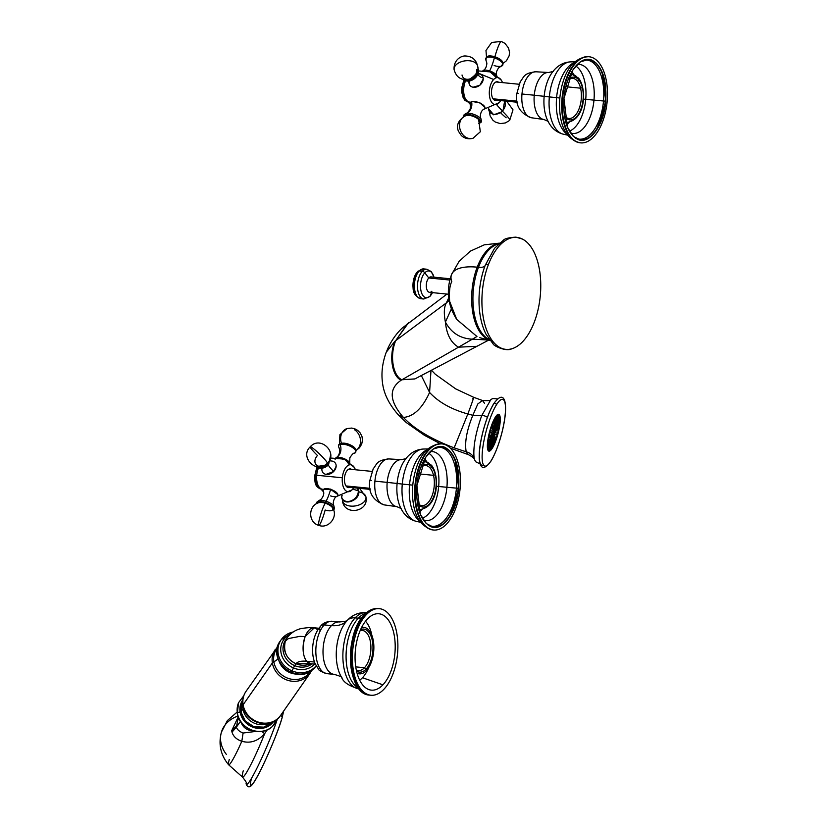 <?xml version="1.0" encoding="UTF-8"?>
<svg xmlns="http://www.w3.org/2000/svg" width="828" height="828" viewBox="0 0 828 828"><rect width="100%" height="100%" fill="white"/><g stroke="black" fill="none" stroke-linecap="round" stroke-linejoin="round"><path stroke-width="1.24" d="M448.372 294.219L429.566 292.336A7.762 4.005 -84.3 0 1 426.306 286.478A7.762 4.005 -84.3 0 1 428.769 277.97L449.811 280.04L428.769 277.97A7.762 4.005 -84.3 0 1 431.098 276.894L450.153 278.757M478.48 267.309A48.904 25.264 -84.4 0 1 498.715 243.794A48.904 25.264 95.6 0 0 478.48 267.309A12.793 5.092 -159.2 0 0 485.156 265.467A12.793 5.092 20.8 0 1 478.48 267.309L477.197 267.175A48.904 25.264 -84.4 0 1 499.212 243.349A48.904 25.264 95.6 0 0 477.197 267.175L478.48 267.309A48.904 25.264 95.6 0 0 489.286 339.563A48.904 25.264 -84.4 0 1 478.48 267.309M522.468 239.085L515.927 237.129C508.744 237.615 504.562 238.661 503.372 240.255L494.533 248.317L485.249 265.229A3.757 1.501 20.8 0 1 488.303 264.846A56.242 29.052 95.6 0 0 484.897 324.69A56.242 29.052 95.6 0 0 511.663 348.816A56.242 29.052 95.6 0 0 534.37 321.926A56.242 29.052 95.6 0 0 522.468 239.085A56.242 29.052 95.6 0 0 488.303 264.846A3.757 1.501 -159.2 0 0 485.249 265.229A54.72 28.266 95.6 0 0 485.239 265.25A54.72 28.266 95.6 0 0 483.593 270.021A54.72 28.266 95.6 0 0 479.557 310.883A54.72 28.266 -84.4 0 1 483.583 270.021A54.72 28.266 -84.4 0 1 485.239 265.25A3.757 1.501 20.8 0 1 485.249 265.229A3.757 1.501 -159.2 0 0 485.239 265.25M489.679 340.091A48.904 25.264 -84.4 0 1 477.197 267.175A48.904 19.468 -159.2 0 0 451.508 274.627A48.904 19.468 -159.2 0 0 451.809 281.644C449.77 285.132 449.045 291.694 449.635 301.33L456.735 319.422L476.949 336.489L456.735 319.411C447.72 305.294 445.971 290.359 451.508 274.627A48.904 19.468 20.8 0 1 477.197 267.175A48.904 25.264 95.6 0 0 489.679 340.091M534.37 321.926A56.242 29.052 -84.4 0 1 493.012 341.622A56.242 29.052 -84.4 0 1 488.303 264.846A56.242 29.052 -84.4 0 1 529.661 245.15A56.242 29.052 -84.4 0 1 534.37 321.926M479.764 337.679L489.876 340.349M449.066 300.481L446.364 302.882L448.683 297.914L446.364 302.882L449.066 300.481M472.374 339.169L476.949 336.489L472.374 339.169C460.285 338.6 451.291 332.887 445.392 322.051L451.363 308.958L445.392 322.051C443.704 313.284 444.036 306.898 446.364 302.882L395.691 340.66L408.452 322.837L395.691 340.66L446.364 302.882C444.036 306.898 443.704 313.284 445.392 322.051C451.291 332.887 460.285 338.6 472.374 339.169L487.827 339.987L472.374 339.169L458.546 347.17L472.374 339.169M414.89 378.934L402.056 379.679L414.931 378.913L476.907 346.311L458.546 347.17C451.001 342.885 446.623 334.512 445.392 322.051C446.623 334.512 451.001 342.885 458.546 347.17L401.911 379.773C392.814 375.881 389.564 355.45 395.691 340.66L407.511 323.541L395.691 340.66C389.564 355.45 392.814 375.881 401.911 379.773L401.187 380.197C392.048 376.367 388.756 356.04 394.884 341.271L386.231 352.262L394.884 341.271C388.756 356.04 392.048 376.367 401.187 380.197C388.539 388.715 389.295 401.135 403.443 417.447L398.206 414.724L403.443 417.447C389.295 401.135 388.539 388.715 401.187 380.197L458.546 347.17L476.907 346.311L488.634 340.142M414.849 378.955L401.911 379.773L414.849 378.955M429.577 392.441L421.338 375.55L429.577 392.441C422.425 408.183 413.71 416.515 403.443 417.447C414.352 429.018 431.264 439.15 454.158 447.855L466.216 451.819L468.389 454.655L466.216 451.819C469.942 452.812 472.581 454.914 474.133 458.101L474.713 460.037L474.133 458.101C472.954 447.544 475.469 433.417 481.668 415.718L472.829 415.304L467.841 413.969C451.281 409.332 438.519 402.149 429.577 392.441L430.984 370.489L429.577 392.441C438.519 402.149 451.281 409.332 467.841 413.969L454.158 447.855C431.264 439.15 414.352 429.018 403.443 417.447C413.71 416.515 422.425 408.183 429.577 392.441M472.747 398.92C474.713 395.018 473.078 400.038 467.841 413.969C473.078 400.038 474.713 395.018 472.747 398.92L473.647 397.295L482.455 400.493L477.808 403.971L472.829 415.304C466.702 430.446 464.498 442.618 466.216 451.819L454.158 447.855L467.841 413.969L472.829 415.304L477.808 403.971L482.455 400.493L484.597 403.412M497.556 398.879L492.743 398.516L490.89 399.551L481.668 415.718L490.89 399.551C491.118 400.566 488.303 400.876 482.455 400.493M487.371 417.374A3.757 1.501 -159.2 0 0 481.668 415.718A3.757 1.501 20.8 0 1 487.371 417.374M481.668 415.718C475.469 433.406 472.954 447.544 474.133 458.101C472.581 454.914 469.942 452.812 466.216 451.819C464.498 442.618 466.702 430.446 472.829 415.304L481.668 415.718M417.291 296.579A13.476 6.955 -84.3 0 1 412.965 285.463A13.476 6.955 -84.3 0 1 417.281 272.05A3.012 2.142 -136.6 0 1 417.612 271.501A3.012 2.142 43.4 0 1 419.185 270.994A14.966 7.721 95.7 0 0 414.435 287.388A14.966 7.721 95.7 0 0 420.738 298.711A14.966 7.721 -84.3 0 1 414.435 287.388A14.966 7.721 -84.3 0 1 419.185 270.994A3.012 2.142 -136.6 0 0 417.612 271.501L413.1 282.855C413.472 288.072 411.112 294.313 420.738 298.711L423.843 299.022A14.966 7.721 -84.3 0 1 417.54 287.699A14.966 7.721 -84.3 0 1 422.29 271.294L419.185 270.994A14.966 7.721 -84.3 0 1 423.688 268.914A14.966 7.721 95.7 0 0 419.185 270.994L422.29 271.294A14.966 7.721 95.7 0 0 417.54 287.699A14.966 7.721 95.7 0 0 423.843 299.022L429.929 296.434A3.012 2.142 -136.6 0 0 430.281 295.865L431.46 292.532L430.281 295.865A13.455 6.945 -84.3 0 1 421.069 291.197A13.455 6.945 -84.3 0 1 424.826 272.816A13.455 6.945 -84.3 0 1 433.955 277.173A13.455 6.945 95.7 0 0 424.826 272.816L428.769 277.97L424.826 272.816A13.455 6.945 95.7 0 0 421.069 291.197A13.455 6.945 95.7 0 0 430.281 295.865A3.012 2.142 43.4 0 1 429.929 296.434L432.444 292.626A13.455 6.945 -84.3 0 1 430.281 295.865A13.455 6.945 95.7 0 0 432.433 292.626M428.769 277.97A7.762 4.005 95.7 0 0 426.596 288.568A7.762 4.005 95.7 0 0 431.905 291.259M433.975 277.173L431.191 271.532L426.793 269.224A14.966 7.721 95.7 0 0 422.29 271.294A3.012 2.142 43.4 0 1 424.826 272.816A3.012 2.142 -136.6 0 0 422.29 271.294A14.966 7.721 -84.3 0 1 426.793 269.224L423.688 268.914L417.612 271.501M491.107 460.906A1.501 1.17 -148.4 0 0 491.242 460.503A34.538 7.804 105 0 0 505.225 414.145A34.538 7.804 105 0 0 496.376 404.933A1.501 1.17 -148.4 0 0 493.54 404.178A1.501 1.17 31.6 0 1 496.376 404.933A34.538 7.804 105 0 0 482.393 451.291A34.538 7.804 105 0 0 491.242 460.503A1.501 1.17 31.6 0 1 491.107 460.906C499.356 447.399 508.206 414.756 504.852 401.363C503.072 395.153 499.346 395.95 493.674 403.764C485.425 417.271 476.576 449.914 479.929 463.307C481.71 469.528 485.446 468.72 491.107 460.906M483.604 465.098A34.538 7.804 -75 0 1 480.447 443.694A34.538 7.804 -75 0 1 493.54 404.178M491.242 460.503A34.538 7.804 -75 0 1 482.393 451.291A34.538 7.804 -75 0 1 496.376 404.933A34.538 7.804 -75 0 1 505.225 414.145A34.538 7.804 -75 0 1 491.242 460.503M492.391 448.062A19.075 4.316 105 0 0 500.112 422.456A19.075 4.316 105 0 0 495.227 417.374A19.075 4.316 105 0 0 487.506 442.98A19.075 4.316 105 0 0 492.391 448.062A19.075 4.316 -75 0 1 488.354 450.825A19.075 4.316 -75 0 1 488.52 436.335A19.075 4.316 -75 0 1 495.227 417.374A19.075 4.316 -75 0 1 498.145 414.31A19.075 4.316 -75 0 1 499.543 426.71A19.075 4.316 -75 0 1 492.391 448.062L491.915 447.679L492.391 448.062M493.892 435.559A4.513 1.025 105 0 0 493.974 435.362L495.113 440.775L493.643 440.382L495.113 440.775A16.55 3.747 -75 0 1 493.426 444.522L493.892 435.559L493.426 444.522A16.55 3.747 105 0 0 495.113 440.775L493.974 435.362A4.513 1.025 -75 0 1 493.892 435.559M494.823 430.85L493.871 430.591L494.823 430.85A3.012 0.683 -75 0 1 494.699 431.843L493.478 431.512L494.699 431.843A3.012 0.683 -75 0 1 494.44 432.972L493.126 432.62L494.44 432.972A3.012 0.683 -75 0 1 494.088 434.069L492.888 433.748L494.088 434.069A3.012 0.683 -75 0 1 493.695 434.948L492.795 434.71L493.695 434.948A3.012 0.683 -75 0 1 493.312 435.497L493.312 435.497A3.012 0.683 -75 0 1 493.033 435.621A3.012 0.683 -75 0 1 492.826 435.3A3.012 0.683 -75 0 1 492.795 434.586A3.012 0.683 -75 0 1 492.919 433.593A3.012 0.683 -75 0 1 493.177 432.454A3.012 0.683 -75 0 1 493.529 431.367A3.012 0.683 -75 0 1 493.923 430.488A3.012 0.683 -75 0 1 494.306 429.939A3.012 0.683 -75 0 1 494.585 429.815A3.012 0.683 -75 0 1 494.606 429.815A3.012 0.683 -75 0 1 494.792 430.136A3.012 0.683 -75 0 1 494.823 430.85A3.012 0.683 105 0 0 494.792 430.136L494.254 429.991L494.792 430.136A3.012 0.683 105 0 0 494.606 429.815L494.606 429.815A3.012 0.683 105 0 0 494.306 429.939A3.012 0.683 105 0 0 493.923 430.488A3.012 0.683 105 0 0 493.529 431.367A3.012 0.683 105 0 0 493.177 432.454A3.012 0.683 105 0 0 492.919 433.593A3.012 0.683 105 0 0 492.795 434.586A3.012 0.683 105 0 0 492.826 435.3A3.012 0.683 105 0 0 493.012 435.621A3.012 0.683 -75 0 1 493.012 435.621A3.012 0.683 105 0 0 493.312 435.497A3.012 0.683 105 0 0 493.695 434.948A3.012 0.683 105 0 0 494.088 434.069A3.012 0.683 105 0 0 494.44 432.972A3.012 0.683 105 0 0 494.699 431.843A3.012 0.683 105 0 0 494.823 430.85M494.471 434.069A4.513 1.025 105 0 0 494.544 433.82L497.1 434.866A16.55 3.747 -75 0 1 495.599 439.482L494.471 434.069L495.599 439.482A16.55 3.747 105 0 0 497.1 434.866L494.544 433.82A4.513 1.025 -75 0 1 494.471 434.069M497.493 433.417L494.947 432.371A4.513 1.025 105 0 0 495.009 432.123L498.591 428.625A16.55 3.747 -75 0 1 497.493 433.417A16.55 3.747 105 0 0 498.591 428.625L495.009 432.123A4.513 1.025 -75 0 1 494.947 432.371L497.493 433.417M492.184 434.876L488.272 442.421A16.55 3.747 -75 0 1 488.779 438.198L492.37 434.7A4.513 1.025 105 0 0 492.339 434.917L492.184 434.876M488.209 443.539L492.277 436.035A4.513 1.025 105 0 0 492.287 436.201L488.354 446.561A16.55 3.747 -75 0 1 488.209 443.539A16.55 3.747 105 0 0 488.354 446.561L492.287 436.201A4.513 1.025 -75 0 1 492.277 436.035L488.209 443.539M492.412 436.925L489.265 448.59A16.55 3.747 -75 0 1 488.489 447.234L492.432 436.873A4.513 1.025 105 0 0 492.474 436.946L492.412 436.925M489.586 448.724L492.784 437.07A4.513 1.025 105 0 0 492.857 437.049L490.869 448.207L489.803 447.917L490.869 448.207A16.55 3.747 -75 0 1 489.586 448.724A16.55 3.747 105 0 0 490.869 448.207L492.857 437.049A4.513 1.025 -75 0 1 492.784 437.07L489.586 448.724M493.384 436.491L492.919 445.454L491.78 445.154L492.919 445.454A16.55 3.747 -75 0 1 492.577 446.033L491.666 445.785L492.577 446.033A16.55 3.747 -75 0 1 491.314 447.762L493.302 436.604A4.513 1.025 105 0 0 493.384 436.491A4.513 1.025 -75 0 1 493.302 436.604L491.314 447.762A16.55 3.747 105 0 0 492.577 446.033A16.55 3.747 105 0 0 492.919 445.454L493.384 436.491M495.279 430.508L499.346 423.015A16.55 3.747 -75 0 1 498.829 427.238L495.247 430.736A4.513 1.025 105 0 0 495.279 430.508A4.513 1.025 -75 0 1 495.247 430.736L498.829 427.238L497.286 426.824L498.829 427.238A16.55 3.747 105 0 0 499.346 423.015L495.279 430.508M499.408 421.897L495.341 429.401A4.513 1.025 105 0 0 495.33 429.235L499.263 418.875A16.55 3.747 -75 0 1 499.408 421.897L498.239 421.576L499.408 421.897A16.55 3.747 105 0 0 499.263 418.875L495.33 429.235A4.513 1.025 -75 0 1 495.341 429.401L499.408 421.897M495.144 428.49L498.352 416.846A16.55 3.747 -75 0 1 499.129 418.202L495.185 428.562A4.513 1.025 105 0 0 495.144 428.49A4.513 1.025 -75 0 1 495.185 428.562L499.129 418.202L498.063 417.912L499.129 418.202A16.55 3.747 105 0 0 498.352 416.846L495.144 428.49M498.032 416.712L494.833 428.366A4.513 1.025 105 0 0 494.761 428.386L496.748 417.229A16.55 3.747 -75 0 1 498.032 416.712A16.55 3.747 105 0 0 496.748 417.229L494.761 428.386A4.513 1.025 -75 0 1 494.833 428.366L498.032 416.712M494.233 428.945L494.699 419.982A16.55 3.747 -75 0 1 495.04 419.403A16.55 3.747 -75 0 1 496.303 417.664L494.316 428.821A4.513 1.025 105 0 0 494.233 428.945A4.513 1.025 -75 0 1 494.316 428.821L496.303 417.664A16.55 3.747 105 0 0 495.04 419.403A16.55 3.747 105 0 0 494.699 419.982L494.233 428.945M494.192 420.914L493.726 429.877A4.513 1.025 105 0 0 493.633 430.074L492.505 424.66A16.55 3.747 -75 0 1 494.192 420.914A16.55 3.747 105 0 0 492.505 424.66L493.633 430.074A4.513 1.025 -75 0 1 493.726 429.877L494.192 420.914M493.074 431.605L490.518 430.57A16.55 3.747 -75 0 1 492.018 425.954L493.146 431.367L491.17 430.839L493.146 431.367A4.513 1.025 105 0 0 493.074 431.605A4.513 1.025 -75 0 1 493.146 431.367L492.018 425.954A16.55 3.747 105 0 0 490.518 430.57L493.074 431.605M490.124 432.019L492.67 433.065A4.513 1.025 105 0 0 492.608 433.313L489.027 436.811A16.55 3.747 -75 0 1 490.124 432.019A16.55 3.747 105 0 0 489.027 436.811L492.608 433.313L489.969 432.599L492.608 433.313A4.513 1.025 -75 0 1 492.67 433.065L490.124 432.019M487.63 449.242A18.061 4.078 105 0 0 488.416 449.966A18.061 4.078 -75 0 1 487.63 449.242M487.785 449.801L488.416 449.966C489.327 450.308 490.673 449.273 492.453 446.841A0.756 0.58 -148.4 0 0 492.525 446.634A17.305 3.912 105 0 0 499.532 423.408A17.305 3.912 105 0 0 495.092 418.792A0.756 0.58 -148.4 0 0 494.761 418.161A0.756 0.58 31.6 0 1 495.092 418.792A17.305 3.912 105 0 0 488.085 442.028A17.305 3.912 105 0 0 492.525 446.634A17.305 3.912 -75 0 1 488.085 442.028A17.305 3.912 -75 0 1 495.092 418.792A17.305 3.912 -75 0 1 499.532 423.408A17.305 3.912 -75 0 1 492.525 446.634A0.756 0.58 31.6 0 1 492.453 446.841C499.512 436.397 501.364 411.123 497.783 415.087A18.061 4.078 105 0 0 496.728 415.325A18.061 4.078 -75 0 1 497.783 415.087L497.142 414.921M492.474 436.946A4.513 1.025 -75 0 1 492.432 436.873L488.489 447.234A16.55 3.747 105 0 0 489.265 448.59L492.474 436.946M488.272 442.421L492.339 434.917A4.513 1.025 -75 0 1 492.37 434.7L488.779 438.198A16.55 3.747 105 0 0 488.272 442.421M430.322 464.756A24.126 12.461 95.6 0 0 424.961 461.455A24.126 12.461 95.6 0 0 423.336 461.465A24.126 12.461 -84.4 0 1 424.961 461.455L431.636 465.439A3.012 2.277 141.1 0 1 431.957 467.282A21.476 11.095 95.6 0 0 420.997 466.899A21.476 11.095 -84.4 0 1 431.957 467.282A3.012 2.277 -38.9 0 0 431.636 465.439A3.012 2.277 -38.9 0 0 430.322 464.756M418.637 509.148A24.126 12.461 95.6 0 0 420.231 509.479A24.126 12.461 -84.4 0 1 418.637 509.148M428.687 453.195A33.72 17.419 -84.4 0 1 438.674 486.491L436.315 486.264L438.674 486.491A33.72 17.419 -84.4 0 1 422.28 518.307A33.72 17.419 95.6 0 0 438.674 486.491A33.72 17.419 95.6 0 0 428.687 453.195M426.782 461.869A29.911 15.453 95.6 0 0 424.733 458.847A29.911 15.453 -84.4 0 1 426.782 461.869M419.496 511.994A29.911 15.453 95.6 0 0 422.094 509.417A29.911 15.453 -84.4 0 1 419.496 511.994M431.295 451.55A34.672 17.905 -84.4 0 1 446.913 487.278L438.674 486.491L446.913 487.278A34.672 17.905 -84.4 0 1 424.516 520.419A34.672 17.905 95.6 0 0 446.913 487.278A34.672 17.905 95.6 0 0 431.295 451.55L429.649 452.129M456.445 488.137L446.913 487.278L456.445 488.137A39.713 20.514 -84.4 0 1 428.221 525.18A39.713 20.514 95.6 0 0 456.445 488.137A39.713 20.514 95.6 0 0 435.87 447.606A39.713 20.514 -84.4 0 1 456.445 488.137L458.174 488.292L456.445 488.137M441.51 446.582A40.551 20.948 -84.4 0 1 458.174 488.292A40.551 20.948 -84.4 0 1 433.561 527.291A40.551 20.948 95.6 0 0 458.174 488.292A40.551 20.948 95.6 0 0 441.51 446.582M416.898 485.581L425.727 457.201L433.417 448.942L441.779 446.602L449.387 450.391L455.255 459.633L458.712 488.344L458.174 488.292L458.712 488.344L449.873 516.724L442.193 524.983L433.831 527.322L426.223 523.534L420.355 514.291L416.898 485.581C415.759 506.612 420.21 520.201 430.239 526.339C442.111 532.642 456.932 512.863 458.712 488.344C459.85 467.313 455.4 453.723 445.361 447.586C433.499 441.283 418.668 461.061 416.898 485.581M433.292 529.982A43.263 22.346 -84.4 0 1 433.023 529.961A43.263 22.346 -84.4 0 1 414.963 485.425L415.501 485.487A43.263 22.346 95.6 0 0 433.561 530.013A43.263 22.346 95.6 0 0 460.109 488.437A43.263 22.346 95.6 0 0 442.048 443.911A43.263 22.346 95.6 0 0 415.501 485.487L414.963 485.425A43.263 22.346 -84.4 0 1 441.51 443.849A43.263 22.346 -84.4 0 1 441.779 443.88M412.789 485.177A41.162 21.259 -84.4 0 1 415.107 472.053A41.162 21.259 95.6 0 0 412.789 485.177L409.529 484.794A37.364 19.303 -84.4 0 1 426.813 449.904A37.364 19.303 95.6 0 0 409.529 484.794L412.789 485.177A41.162 21.259 95.6 0 0 412.634 497.162A41.162 21.259 -84.4 0 1 412.789 485.177M415.107 472.053C419.931 453.982 428.728 444.584 441.51 443.849A43.263 22.346 95.6 0 0 414.963 485.425A43.263 22.346 95.6 0 0 433.023 529.961L433.561 530.013M419.786 521.164A37.364 19.303 -84.4 0 1 409.529 484.794L402.273 484.069A36.411 18.806 -84.4 0 1 423.418 449.035A36.411 18.806 95.6 0 0 402.273 484.069L409.529 484.794A37.364 19.303 95.6 0 0 419.786 521.164M420.003 521.464A36.411 18.806 -84.4 0 1 416.298 521.35A36.411 18.806 -84.4 0 1 402.273 484.069L397.098 483.48A31.65 16.353 -84.4 0 1 403.898 461.475A31.65 16.353 95.6 0 0 397.098 483.48L402.273 484.069A36.411 18.806 95.6 0 0 416.298 521.35A36.411 18.806 95.6 0 0 420.003 521.464M420.624 522.323L416.298 521.35C408.556 519.363 402.977 514.022 399.582 505.339A31.65 16.353 -84.4 0 1 397.098 483.48L387.183 482.372A23.619 12.203 -84.4 0 1 401.425 459.654A23.619 12.203 95.6 0 0 387.183 482.372L397.098 483.48A31.65 16.353 95.6 0 0 399.582 505.339A31.65 16.353 95.6 0 0 399.613 505.432M403.95 461.393A31.65 16.353 95.6 0 0 403.898 461.475C408.928 453.62 415.439 449.48 423.418 449.035L427.848 448.921M371.441 480.623L369.816 480.561C368.077 492.443 372.9 500.557 384.306 504.904A23.101 11.934 -84.4 0 1 374.908 481.151A23.101 11.934 95.6 0 0 384.306 504.904L396.798 506.643A23.619 12.203 -84.4 0 1 387.183 482.372L374.908 481.151A23.101 11.934 -84.4 0 1 388.829 458.929A23.101 11.934 95.6 0 0 374.908 481.151L387.183 482.372A23.619 12.203 95.6 0 0 396.798 506.643L401.249 508.578M415.501 485.487A43.263 22.346 -84.4 0 1 441.676 443.88A43.263 22.346 -84.4 0 1 460.109 488.437A43.263 22.346 -84.4 0 1 433.934 530.044A43.263 22.346 -84.4 0 1 415.501 485.487M430.374 468.327A20.131 10.391 -84.4 0 1 433.52 475.334L418.854 473.885L433.52 475.334A20.131 10.391 -84.4 0 1 432.009 495.941A20.131 10.391 -84.4 0 1 421.845 505.618A20.131 10.391 -84.4 0 1 417.343 502.948A20.131 10.391 95.6 0 0 430.229 499.677A20.131 10.391 95.6 0 0 433.52 475.334A20.131 10.391 95.6 0 0 430.374 468.327A20.131 10.391 95.6 0 0 420.862 467.292A20.131 10.391 -84.4 0 1 425.789 465.553A20.131 10.391 -84.4 0 1 430.374 468.327L431.957 467.282L430.374 468.327M417.405 503.362A21.476 11.095 95.6 0 0 417.964 504.107A3.012 2.277 141.1 0 1 417.633 504.656A3.012 2.277 -38.9 0 0 417.964 504.107A21.476 11.095 95.6 0 0 431.75 500.805A21.476 11.095 95.6 0 0 435.321 474.765A21.476 11.095 95.6 0 0 431.957 467.282A21.476 11.095 -84.4 0 1 435.321 474.765L433.52 475.334L435.321 474.765A21.476 11.095 -84.4 0 1 431.75 500.805A21.476 11.095 -84.4 0 1 417.964 504.107A21.476 11.095 -84.4 0 1 417.405 503.362M417.353 503.01L417.964 504.107L417.353 503.01M577.385 77.604A24.126 12.461 95.6 0 0 572.024 74.303A24.126 12.461 95.6 0 0 570.399 74.313A24.126 12.461 -84.4 0 1 572.024 74.303L578.7 78.287A3.012 2.277 141.1 0 1 579.02 80.13A21.476 11.095 95.6 0 0 568.07 79.747A21.476 11.095 -84.4 0 1 579.02 80.13A3.012 2.277 -38.9 0 0 578.7 78.287A3.012 2.277 -38.9 0 0 577.385 77.604M565.7 121.995A24.126 12.461 95.6 0 0 567.294 122.327A24.126 12.461 -84.4 0 1 565.7 121.995M575.76 66.043A33.72 17.419 -84.4 0 1 585.738 99.339L583.388 99.112L585.738 99.339A33.72 17.419 -84.4 0 1 569.343 131.155A33.72 17.419 95.6 0 0 585.738 99.339A33.72 17.419 95.6 0 0 575.76 66.043M573.845 74.717A29.911 15.453 95.6 0 0 571.796 71.694A29.911 15.453 -84.4 0 1 573.845 74.717M566.559 124.842A29.911 15.453 95.6 0 0 569.157 122.265A29.911 15.453 -84.4 0 1 566.559 124.842M578.368 64.398A34.672 17.905 -84.4 0 1 593.976 100.126L585.738 99.339L593.976 100.126A34.672 17.905 -84.4 0 1 571.579 133.267A34.672 17.905 95.6 0 0 593.976 100.126A34.672 17.905 95.6 0 0 578.368 64.398L576.712 64.977M603.509 100.985L593.976 100.126L603.509 100.985A39.713 20.514 -84.4 0 1 575.284 138.028A39.713 20.514 95.6 0 0 603.509 100.985A39.713 20.514 95.6 0 0 582.933 60.454A39.713 20.514 -84.4 0 1 603.509 100.985L605.237 101.14L603.509 100.985M588.573 59.43A40.551 20.948 -84.4 0 1 605.237 101.14A40.551 20.948 -84.4 0 1 580.625 140.139A40.551 20.948 95.6 0 0 605.237 101.14A40.551 20.948 95.6 0 0 588.573 59.43M563.961 98.428L572.8 70.049L580.48 61.789L588.843 59.45L596.45 63.238L602.318 72.481L605.775 101.192L605.237 101.14L605.775 101.192L596.947 129.572L589.257 137.831L580.894 140.17L573.286 136.382L567.418 127.139L563.961 98.428C562.823 119.46 567.273 133.049 577.313 139.187C589.174 145.49 604.005 125.711 605.775 101.192C606.914 80.161 602.463 66.571 592.434 60.434C580.563 54.13 565.741 73.909 563.961 98.428M580.356 142.83A43.263 22.346 -84.4 0 1 580.086 142.809A43.263 22.346 -84.4 0 1 562.026 98.273L562.564 98.335A43.263 22.346 95.6 0 0 580.625 142.861A43.263 22.346 95.6 0 0 607.172 101.285A43.263 22.346 95.6 0 0 589.112 56.759A43.263 22.346 95.6 0 0 562.564 98.335L562.026 98.273A43.263 22.346 -84.4 0 1 588.573 56.697A43.263 22.346 -84.4 0 1 588.843 56.728M559.852 98.025A41.162 21.259 -84.4 0 1 562.171 84.901A41.162 21.259 95.6 0 0 559.852 98.025L556.592 97.642A37.364 19.303 -84.4 0 1 573.876 62.752A37.364 19.303 95.6 0 0 556.592 97.642L559.852 98.025A41.162 21.259 95.6 0 0 559.697 110.01A41.162 21.259 -84.4 0 1 559.852 98.025M562.171 84.901C566.994 66.83 575.802 57.432 588.573 56.697A43.263 22.346 95.6 0 0 562.026 98.273A43.263 22.346 95.6 0 0 580.086 142.809L580.625 142.861M566.859 134.012A37.364 19.303 -84.4 0 1 556.592 97.642L549.337 96.917A36.411 18.806 -84.4 0 1 570.492 61.883A36.411 18.806 95.6 0 0 549.337 96.917L556.592 97.642A37.364 19.303 95.6 0 0 566.859 134.012M567.066 134.312A36.411 18.806 -84.4 0 1 563.361 134.198A36.411 18.806 -84.4 0 1 549.337 96.917L544.162 96.327A31.65 16.353 -84.4 0 1 550.962 74.323A31.65 16.353 95.6 0 0 544.162 96.327L549.337 96.917A36.411 18.806 95.6 0 0 563.361 134.198A36.411 18.806 95.6 0 0 567.066 134.312M567.687 135.171L563.361 134.198C555.619 132.211 550.051 126.87 546.646 118.187A31.65 16.353 -84.4 0 1 544.162 96.327L534.257 95.22A23.619 12.203 -84.4 0 1 548.488 72.502A23.619 12.203 95.6 0 0 534.257 95.22L544.162 96.327A31.65 16.353 95.6 0 0 546.646 118.187A31.65 16.353 95.6 0 0 546.677 118.28M551.013 74.241A31.65 16.353 95.6 0 0 550.962 74.323C556.002 66.468 562.502 62.328 570.492 61.883L574.922 61.769M518.504 93.471L516.879 93.409C515.14 105.291 519.963 113.405 531.369 117.752A23.101 11.934 -84.4 0 1 521.971 93.999A23.101 11.934 95.6 0 0 531.369 117.752L543.861 119.491A23.619 12.203 -84.4 0 1 534.257 95.22L521.971 93.999A23.101 11.934 -84.4 0 1 535.892 71.777A23.101 11.934 95.6 0 0 521.971 93.999L534.257 95.22A23.619 12.203 95.6 0 0 543.861 119.491L548.322 121.426M562.564 98.335A43.263 22.346 -84.4 0 1 588.739 56.728A43.263 22.346 -84.4 0 1 607.172 101.285A43.263 22.346 -84.4 0 1 580.997 142.892A43.263 22.346 -84.4 0 1 562.564 98.335M577.437 81.175A20.131 10.391 -84.4 0 1 580.583 88.182L565.917 86.733L580.583 88.182A20.131 10.391 -84.4 0 1 579.072 108.789A20.131 10.391 -84.4 0 1 568.908 118.466A20.131 10.391 -84.4 0 1 564.406 115.796A20.131 10.391 95.6 0 0 577.292 112.525A20.131 10.391 95.6 0 0 580.583 88.182A20.131 10.391 95.6 0 0 577.437 81.175A20.131 10.391 95.6 0 0 567.925 80.14A20.131 10.391 -84.4 0 1 572.852 78.401A20.131 10.391 -84.4 0 1 577.437 81.175L579.02 80.13L577.437 81.175M564.479 116.21A21.476 11.095 95.6 0 0 565.038 116.955A3.012 2.277 141.1 0 1 564.696 117.504A3.012 2.277 -38.9 0 0 565.038 116.955A21.476 11.095 95.6 0 0 578.813 113.653A21.476 11.095 95.6 0 0 582.384 87.613A21.476 11.095 95.6 0 0 579.02 80.13A21.476 11.095 -84.4 0 1 582.384 87.613L580.583 88.182L582.384 87.613A21.476 11.095 -84.4 0 1 578.813 113.653A21.476 11.095 -84.4 0 1 565.038 116.955A21.476 11.095 -84.4 0 1 564.479 116.21M564.417 115.858L565.038 116.955L564.417 115.858M517.096 101.161L493.053 98.801L517.096 101.161M493.633 79.488A13.548 6.997 95.6 0 0 489.855 97.994A13.548 6.997 95.6 0 0 499.139 102.693L499.139 102.693A13.548 6.997 -84.4 0 1 489.855 97.994A13.548 6.997 -84.4 0 1 493.633 79.488A13.548 6.997 -84.4 0 1 502.461 82.614A13.548 6.997 95.6 0 0 501.354 80.264A13.548 6.997 95.6 0 0 493.633 79.488L478.274 73.123L493.633 79.488M470.604 104.732L465.771 99.401A13.548 6.997 -84.4 0 1 465.564 80.802A13.548 6.997 95.6 0 0 464.011 94.475A13.548 6.997 95.6 0 0 469.414 102.041M471.836 101.461L470.801 102.072L471.836 101.461L479.743 102.734L484.991 107.485L479.878 102.796L471.836 101.461M473.119 87.219L479.847 85.263L483.221 79.012L479.867 85.253L473.119 87.219M500.692 100.592A13.548 6.997 -84.4 0 1 499.139 102.693A13.548 6.997 95.6 0 0 499.149 102.682A13.548 6.997 95.6 0 0 500.692 100.592M494.482 83.038A9.408 4.854 95.6 0 0 491.615 94.609A9.408 4.854 95.6 0 0 496.862 100.209A9.408 4.854 -84.4 0 1 495.465 100.447A9.408 4.854 -84.4 0 1 491.49 93.347A9.408 4.854 -84.4 0 1 494.482 83.038A9.408 4.854 -84.4 0 1 497.307 81.734A9.408 4.854 -84.4 0 1 498.632 82.241A9.408 4.854 95.6 0 0 494.482 83.038M502.399 110.89A9.16 6.945 141.1 0 1 493.55 114.243A9.16 6.945 141.1 0 1 488.623 108.696A9.16 6.945 -38.9 0 0 493.55 114.243A9.16 6.945 -38.9 0 0 502.399 110.89A10.836 1.097 44.3 0 1 496.8 104.814A10.836 1.097 -135.7 0 0 502.399 110.89L502.865 111.449L502.399 110.89A9.16 6.945 -38.9 0 0 504.293 100.944A9.16 6.945 141.1 0 1 502.399 110.89M506.146 117.804A11.892 1.211 44.3 0 1 500.888 113.084M502.772 111.542A11.892 1.211 44.3 0 1 509.789 120.07A11.892 1.211 -135.7 0 0 502.772 111.542M469.01 83.162A7.825 5.931 -38.9 0 0 472.995 87.199A7.825 5.931 -38.9 0 0 483.231 78.939A7.825 5.931 -38.9 0 0 483.169 77.967A7.825 5.931 -38.9 0 0 478.046 73.827A7.825 5.931 141.1 0 1 483.169 77.967A7.825 5.931 141.1 0 1 477 86.785A7.825 5.931 141.1 0 1 469.01 83.162A10.836 6.448 171.6 0 0 469.228 81.175A10.836 6.448 -8.4 0 1 469.01 83.162A7.825 5.931 141.1 0 1 469.083 81.051A7.825 5.931 -38.9 0 0 469.01 83.162M477.87 74.261A10.836 6.448 171.6 0 0 483.169 77.967A10.836 6.448 -8.4 0 1 477.87 74.261M463.587 79.56A9.16 6.945 -38.9 0 0 473.388 79.426A9.16 6.945 -38.9 0 0 478.439 70.163A9.16 6.945 141.1 0 1 473.388 79.426A9.16 6.945 141.1 0 1 463.587 79.56M465.729 79.778A8.653 6.562 -38.9 0 0 473.74 77.656A8.653 6.562 -38.9 0 0 477.508 70.276A8.653 6.562 141.1 0 1 473.74 77.656A8.653 6.562 141.1 0 1 465.729 79.778M477.621 69.624L478.439 70.163L477.621 69.624M462.034 74.986A8.145 6.179 -38.9 0 0 470.356 78.763A8.145 6.179 -38.9 0 0 476.773 69.573A8.145 6.179 141.1 0 1 470.356 78.763A8.145 6.179 141.1 0 1 462.034 74.986L462.034 74.986M477.176 71.518A8.352 6.334 141.1 0 1 467.023 79.726A8.352 6.334 -38.9 0 0 477.176 71.518M460.989 61.862A11.892 7.079 -8.4 0 1 477.621 66.157A11.892 7.079 171.6 0 0 460.989 61.862A11.892 7.079 171.6 0 0 454.096 69.614A11.892 7.079 -8.4 0 1 460.989 61.862M483.397 70.411A7.825 3.115 20.8 0 1 489.596 70.908L489.596 70.908A7.825 3.115 20.8 0 1 495.734 74.334A7.825 3.115 -159.2 0 0 489.596 70.908A7.825 3.115 -159.2 0 0 483.397 70.411M496.355 77.553L489.472 71.301M494.337 57.919A10.836 1.366 -72.4 0 1 489.596 70.908A10.836 1.366 107.6 0 0 494.337 57.919A9.16 3.643 20.8 0 1 502.006 62.462A9.16 3.643 20.8 0 1 501.168 66.219A9.16 3.643 -159.2 0 0 502.006 62.462A9.16 3.643 -159.2 0 0 494.337 57.919A9.16 3.643 -159.2 0 0 486.077 60.485A9.16 3.643 20.8 0 1 494.337 57.919L494.74 56.935L494.337 57.919M494.13 65.567A9.16 3.643 -159.2 0 0 501.168 66.219L498.777 67.73C496.407 70.846 495.744 73.547 496.79 75.855M489.193 56.076A8.145 3.24 20.8 0 1 494.916 56.78A8.145 3.24 20.8 0 1 501.768 60.858A8.145 3.24 -159.2 0 0 494.916 56.78A8.145 3.24 -159.2 0 0 489.193 56.076M501.25 41.421A11.892 1.501 107.6 0 0 494.916 56.78A11.892 1.501 -72.4 0 1 501.25 41.421L491.666 42.476L485.974 50.498L486.491 56.853M483.645 109.275A7.825 3.115 -159.2 0 0 485.011 107.619A7.825 3.115 -159.2 0 0 479.681 102.962A7.825 3.115 -159.2 0 0 471.587 101.689A7.825 3.115 -159.2 0 0 470.677 102.175A7.825 3.115 -159.2 0 0 471.784 105.684M465.988 113.426A10.836 8.87 72.6 0 0 466.04 113.415A10.836 8.87 72.6 0 0 471.587 101.689A7.825 3.115 20.8 0 1 481.482 103.883A7.825 3.115 20.8 0 1 484.173 109.058C481.865 110.093 480.561 112.556 480.271 116.448L481.058 119.17A9.16 3.643 -159.2 0 0 474.196 114.502A9.16 3.643 -159.2 0 0 465.967 113.436A9.16 3.643 20.8 0 1 474.196 114.502A9.16 3.643 20.8 0 1 481.058 119.17L481.554 121.602L480.644 122.803M466.04 113.415C466.402 114.098 467.799 112.649 470.211 109.068L470.345 103.81A7.825 3.115 20.8 0 1 471.587 101.689A10.836 8.87 -107.4 0 1 466.04 113.415L465.822 113.477A0.756 0.621 -107.4 0 1 465.843 113.467A9.16 3.643 20.8 0 1 465.967 113.436M480.457 122.327A8.653 3.447 -159.2 0 0 475.81 116.748A8.653 3.447 -159.2 0 0 465.802 114.833A0.756 0.621 -107.4 0 1 465.822 113.477A0.756 0.621 72.6 0 0 465.802 114.833A8.653 3.447 -159.2 0 0 464.322 116.199A8.653 3.447 20.8 0 1 465.802 114.833A8.653 3.447 20.8 0 1 475.81 116.748A8.653 3.447 20.8 0 1 480.457 122.327M465.833 113.477A0.756 0.621 72.6 0 0 465.822 113.477L463.98 114.916L463.856 116.427M466.04 115.527L466.04 114.988A8.352 3.322 20.8 0 1 475.386 116.676A8.352 3.322 20.8 0 1 480.292 121.964A8.352 3.322 -159.2 0 0 475.386 116.676A8.352 3.322 -159.2 0 0 466.04 114.988L466.081 115.516A8.145 3.24 20.8 0 1 473.45 116.448A8.145 3.24 20.8 0 1 479.588 120.65A8.145 3.24 -159.2 0 0 473.45 116.448A8.145 3.24 -159.2 0 0 466.081 115.516L466.029 115.527A11.892 9.729 72.6 0 0 465.926 115.558A11.892 9.729 72.6 0 0 459.54 125.37A11.892 9.729 72.6 0 0 465.605 137.096A11.892 9.729 -107.4 0 1 459.54 125.37A11.892 9.729 -107.4 0 1 465.926 115.558C458.536 119.739 456.031 124.956 458.401 131.197L461.351 135.575C464.756 138.566 468.648 139.456 473.047 138.245A11.892 9.729 -107.4 0 1 465.605 137.096A11.892 9.729 72.6 0 0 473.119 138.224M478.584 123.424A8.145 3.24 -159.2 0 0 479.588 120.65A8.145 3.24 20.8 0 1 478.584 123.424L478.584 123.424M464.684 116.034A8.352 3.322 20.8 0 1 466.04 114.988A8.352 3.322 -159.2 0 0 464.684 116.034M464.436 80.337A13.548 6.997 95.6 0 0 467.551 101.813A13.548 6.997 -84.4 0 1 464.436 80.337M370.023 488.313L345.99 485.953L370.023 488.313M355.398 469.766A13.548 6.997 95.6 0 0 354.291 467.416A13.548 6.997 95.6 0 0 347.16 466.081A13.548 6.997 95.6 0 0 342.337 477.777L316.7 475.251A13.548 6.997 -84.4 0 1 318.49 467.955A13.548 6.997 95.6 0 0 316.7 475.251L342.337 477.777A13.548 6.997 -84.4 0 1 348.019 465.439A13.548 6.997 -84.4 0 1 355.398 469.766M326.056 474.372L333.725 471.546L336.158 466.164L333.684 471.474A7.825 5.931 -38.9 0 0 336.158 466.092A7.825 5.931 -38.9 0 0 330.972 460.979A7.825 5.931 141.1 0 1 335.992 464.57A7.825 5.931 141.1 0 1 333.684 471.474L326.056 474.372M353.628 487.744A13.548 6.997 -84.4 0 1 345.649 490.631A13.548 6.997 -84.4 0 1 342.337 477.777A13.548 6.997 95.6 0 0 344.914 489.865A13.548 6.997 95.6 0 0 352.086 489.834A13.548 6.997 95.6 0 0 353.628 487.744M351.558 469.393A9.408 4.854 95.6 0 0 344.479 477.922A9.408 4.854 95.6 0 0 349.789 487.361A9.408 4.854 -84.4 0 1 348.402 487.599A9.408 4.854 -84.4 0 1 344.479 477.922A9.408 4.854 -84.4 0 1 350.244 468.886A9.408 4.854 -84.4 0 1 351.558 469.393M323.541 491.884L318.708 486.553A13.548 6.997 -84.4 0 1 316.7 475.251L315.416 475.127A13.548 6.997 95.6 0 0 320.488 488.965A13.548 6.997 -84.4 0 1 315.416 475.127A13.548 6.997 -84.4 0 1 317.362 467.489A13.548 6.997 95.6 0 0 315.416 475.127L316.7 475.251A13.548 6.997 95.6 0 0 322.351 489.193M330.465 495.9A7.825 3.115 -159.2 0 0 337.938 494.771A7.825 3.115 -159.2 0 0 330.641 489.369L337.917 494.637L330.765 489.12L323.738 489.224L330.641 489.369A7.825 3.115 -159.2 0 0 323.613 489.327L323.851 489.11M342.161 495.693A10.836 6.469 -8.8 0 1 341.633 496.686A10.836 6.469 171.2 0 0 342.161 495.693M357.23 488.096A9.16 6.945 141.1 0 1 358.193 490.507A10.836 6.469 -8.8 0 1 352.966 488.758A10.836 6.469 171.2 0 0 358.193 490.507A9.16 6.945 141.1 0 1 351.041 500.857A9.16 6.945 141.1 0 1 341.633 496.686L341.633 496.686A9.16 6.945 -38.9 0 0 351.041 500.857A9.16 6.945 -38.9 0 0 358.193 490.507A9.16 6.945 -38.9 0 0 357.23 488.096M341.56 495.848A9.16 6.945 -38.9 0 0 341.633 496.686M358.265 491.346L358.71 490.849L357.582 488.127M341.716 497.121L341.571 496.914C342.709 507.005 360.729 500.412 358.71 490.849M342.481 499.315A11.892 7.1 171.2 0 0 342.461 500.733A11.892 7.1 171.2 0 0 359.073 504.956A11.892 7.1 171.2 0 0 365.955 497.1A11.892 7.1 171.2 0 0 358.783 491.873A11.892 7.1 -8.8 0 1 365.955 497.1C369.029 512.128 344.127 516.03 342.461 500.733A11.892 7.1 -8.8 0 1 342.481 499.315M322.02 468.203A7.825 5.931 -38.9 0 0 325.932 474.351A7.825 5.931 -38.9 0 0 333.684 471.474A10.836 1.149 44 0 1 328.354 464.963A10.836 1.149 -136 0 0 333.684 471.474A7.825 5.931 141.1 0 1 325.435 474.237A7.825 5.931 141.1 0 1 322.02 468.203M330.682 454.903L328.55 464.767A9.16 6.945 141.1 0 1 328.55 464.767L327.712 463.856A8.653 6.562 -38.9 0 0 330.444 457.429A8.653 6.562 141.1 0 1 327.712 463.856L328.561 464.756A9.16 6.945 141.1 0 1 316.524 466.713M318.666 466.93A8.653 6.562 -38.9 0 0 327.712 463.856A8.653 6.562 141.1 0 1 318.666 466.93M327.536 463.711L327.536 463.711A8.352 6.334 141.1 0 1 319.96 466.878A8.352 6.334 -38.9 0 0 327.536 463.711A8.352 6.334 -38.9 0 0 330.113 458.671A8.352 6.334 141.1 0 1 327.536 463.711M317.486 455.524A8.145 6.179 -38.9 0 0 316.72 465.264A8.145 6.179 -38.9 0 0 327.195 463.349A11.892 1.263 -136 0 0 327.35 463.297A11.892 1.263 -136 0 0 323.179 457.687A11.892 1.263 -136 0 0 313.926 449.014A11.892 1.263 -136 0 0 310.241 446.789A11.892 1.263 -136 0 0 317.486 455.524M310.241 446.789A11.892 1.263 44 0 1 313.926 449.014A11.892 1.263 44 0 1 323.179 457.687A11.892 1.263 44 0 1 327.35 463.297C338.548 452.792 320.312 435.228 310.241 446.789C299.043 457.294 317.279 474.858 327.35 463.297M316.793 503.579L316.917 502.078L321.295 499.077C323.655 495.972 324.317 493.26 323.282 490.963A7.825 3.115 20.8 0 1 330.641 489.369A10.836 1.366 -72.4 0 1 325.932 501.24A9.16 3.643 -159.2 0 0 318.894 500.588A9.16 3.643 20.8 0 1 325.932 501.24A10.836 1.366 107.6 0 0 330.641 489.369A7.825 3.115 20.8 0 1 337.11 496.21C334.802 497.245 333.498 499.708 333.208 503.6L333.994 506.322A9.16 3.643 -159.2 0 0 325.932 501.24L325.507 502.575A8.653 3.447 -159.2 0 0 317.248 503.352A8.653 3.447 20.8 0 1 325.507 502.575L325.932 501.24A9.16 3.643 20.8 0 1 333.994 506.322L334.491 508.754L333.58 509.955M333.384 509.479A8.653 3.447 -159.2 0 0 325.507 502.575A8.653 3.447 20.8 0 1 333.384 509.479M325.497 502.699L325.332 503.227A8.145 3.24 -159.2 0 0 319.008 502.668A8.145 3.24 20.8 0 1 325.332 503.227L325.497 502.699A8.352 3.322 20.8 0 1 333.229 509.116A8.352 3.322 -159.2 0 0 325.497 502.699A8.352 3.322 -159.2 0 0 317.61 503.186A8.352 3.322 20.8 0 1 325.497 502.699M325.145 510.027A8.145 3.24 -159.2 0 0 332.525 507.802A8.145 3.24 -159.2 0 0 325.332 503.227A11.892 1.501 107.6 0 0 321.109 513.205A11.892 1.501 107.6 0 0 318.542 524.248A11.892 1.501 107.6 0 0 318.821 525.387A11.892 1.501 107.6 0 0 325.145 510.027M318.821 525.387A11.892 1.501 -72.4 0 1 318.542 524.248A11.892 1.501 -72.4 0 1 321.109 513.205A11.892 1.501 -72.4 0 1 325.332 503.227A8.145 3.24 20.8 0 1 332.525 507.802C338.693 516.568 328.54 529.206 318.821 525.387C307.788 522.489 308.119 505.277 319.008 502.668M349.292 464.705L345.555 459.675L336.427 457.925L335.081 459.323M354.26 453.33A0.756 0.621 -107.4 0 1 354.239 453.33A9.16 3.643 -159.2 0 0 352.19 447.317A9.16 3.643 -159.2 0 0 340.111 444.46A9.16 3.643 -159.2 0 0 339.014 447.637A9.16 3.643 20.8 0 1 340.111 444.46A10.836 8.87 -107.4 0 1 336.416 457.532A7.825 3.115 -159.2 0 0 336.334 457.563A7.825 3.115 20.8 0 1 336.416 457.532A7.825 3.115 20.8 0 1 348.66 461.486A7.825 3.115 -159.2 0 0 336.416 457.532L336.416 457.532A10.836 8.87 72.6 0 0 340.111 444.46A9.16 3.643 20.8 0 1 352.19 447.317A9.16 3.643 20.8 0 1 354.229 453.34A10.836 8.87 72.6 0 0 354.032 453.402A10.836 8.87 -107.4 0 1 354.229 453.34A9.16 3.643 20.8 0 1 354.105 453.371A9.16 3.643 20.8 0 1 354.074 453.382M349.726 463.007L349.851 457.739C352.273 454.168 353.659 452.719 354.032 453.402L354.105 453.371A9.16 3.643 -159.2 0 0 354.229 453.34A0.756 0.621 -107.4 0 1 354.229 453.34A0.756 0.621 72.6 0 0 354.239 453.33C359.704 449.77 351.558 442.732 340.453 443.508L340.453 443.508A0.756 0.621 72.6 0 0 340.111 444.46A0.756 0.621 -107.4 0 1 340.453 443.508C338.373 444.377 337.896 445.764 339.014 447.637L339.801 450.36C339.501 454.251 338.197 456.714 335.889 457.749M340.929 443.58A8.653 3.447 20.8 0 1 350.658 445.361A8.653 3.447 20.8 0 1 355.688 450.846M342.13 443.228A8.145 3.24 20.8 0 1 354.694 448.01A8.145 3.24 -159.2 0 0 342.13 443.228M341.457 443.29A11.892 9.729 -107.4 0 1 347.025 428.562A11.892 9.729 72.6 0 0 341.457 443.29M356.185 450.277A11.892 9.729 72.6 0 0 360.48 440.082A11.892 9.729 72.6 0 0 354.456 429.711M314.909 475.055L316.845 467.168M366.297 614.697A43.491 22.459 95.6 0 0 352.5 662.369A43.491 22.459 95.6 0 0 370.872 695.23A43.491 22.459 95.6 0 0 383.975 689.196A43.491 22.459 95.6 0 0 397.761 641.524A43.491 22.459 95.6 0 0 379.4 608.673A43.491 22.459 95.6 0 0 366.297 614.697L365.013 614.573L366.297 614.697A43.491 22.459 -84.4 0 1 396.105 629.797A43.491 22.459 -84.4 0 1 383.975 689.196A43.491 22.459 -84.4 0 1 354.156 674.095A43.491 22.459 -84.4 0 1 366.297 614.697M370.872 695.23L369.588 695.106A43.491 22.459 -84.4 0 1 351.217 662.245A43.491 22.459 -84.4 0 1 365.013 614.573A43.491 22.459 -84.4 0 1 378.117 608.539A43.491 22.459 95.6 0 0 365.013 614.573A43.491 22.459 95.6 0 0 351.217 662.245A43.491 22.459 95.6 0 0 369.588 695.106C346.839 694.609 343.982 634.093 364.227 614.831A1.501 1.076 43.4 0 1 365.013 614.573A1.501 1.076 -136.6 0 0 364.061 615.09A1.501 1.076 43.4 0 1 364.227 614.831C368.553 610.267 373.18 608.176 378.117 608.539L379.4 608.673M361.753 691.339A42.756 22.087 -84.4 0 1 350.41 655.124A42.756 22.087 -84.4 0 1 364.061 615.09A9.025 6.438 43.4 0 1 363.078 616.674A9.025 6.438 -136.6 0 0 364.061 615.09M358.358 618.195A9.025 6.438 -136.6 0 0 361.919 617.564A9.025 6.438 43.4 0 1 358.358 618.195A38.378 19.82 -84.4 0 1 365.81 613.279A38.378 19.82 95.6 0 0 358.358 618.195A38.378 19.82 95.6 0 0 346.073 656.397A38.378 19.82 95.6 0 0 358.441 688.047A38.378 19.82 -84.4 0 1 346.073 656.397A38.378 19.82 -84.4 0 1 358.358 618.195L355.15 617.885L358.358 618.195M359.135 688.927A38.378 19.82 -84.4 0 1 342.978 659.895A38.378 19.82 -84.4 0 1 355.15 617.885A38.378 19.82 -84.4 0 1 366.659 612.554A38.378 19.82 95.6 0 0 355.15 617.885A38.378 19.82 95.6 0 0 342.978 659.895A38.378 19.82 95.6 0 0 359.135 688.927M347.491 620.234C347.905 620.876 345.204 621.455 339.376 621.963A26.33 13.6 95.6 0 0 331.438 625.616A26.33 13.6 -84.4 0 1 339.376 621.963L332.194 621.259A26.33 13.6 95.6 0 0 324.255 624.912A26.33 13.6 -84.4 0 1 332.194 621.259C326.936 621.373 323.117 622.966 320.715 626.051A6.769 4.823 43.4 0 1 324.255 624.912L331.438 625.616A30.098 21.456 -136.6 0 0 347.18 620.534A30.098 21.456 43.4 0 1 331.438 625.616L324.255 624.912A6.769 4.823 -136.6 0 0 320.715 626.051C316.244 631.112 313.605 637.746 312.798 645.933C312.197 652.402 312.943 658.239 315.023 663.456L318.376 668.983C318.542 670.307 321.43 671.87 327.029 673.671A26.33 13.6 -84.4 0 1 315.903 653.768A26.33 13.6 -84.4 0 1 324.255 624.912A26.33 13.6 95.6 0 0 315.903 653.768A26.33 13.6 95.6 0 0 327.029 673.671L334.212 674.375A26.33 13.6 -84.4 0 1 323.086 654.482A26.33 13.6 -84.4 0 1 331.438 625.616A26.33 13.6 95.6 0 0 323.086 654.482A26.33 13.6 95.6 0 0 334.212 674.375C339.832 676.021 342.368 677.118 341.829 677.666L341.56 677.263A34.362 17.75 -84.4 0 1 347.149 620.565A34.362 17.75 -84.4 0 1 347.253 620.462A15.049 10.723 43.4 0 1 347.284 620.42A15.049 10.723 43.4 0 1 355.15 617.885A15.049 10.723 -136.6 0 0 347.284 620.42A15.049 10.723 -136.6 0 0 347.274 620.431L347.149 620.565A34.362 17.75 95.6 0 0 341.56 677.263C343.299 682.22 349.168 686.112 359.186 688.937M320.715 626.051A6.769 4.823 -136.6 0 0 319.867 630.139M367.332 619.085A38.378 19.82 95.6 0 0 356.63 671.498A38.378 19.82 95.6 0 0 382.929 684.818A38.378 19.82 95.6 0 0 393.631 632.406A38.378 19.82 95.6 0 0 367.332 619.085A38.378 19.82 -84.4 0 1 375.653 613.952A38.378 19.82 -84.4 0 1 394.863 639.775A38.378 19.82 -84.4 0 1 382.929 684.818A38.378 19.82 -84.4 0 1 368.232 689.32A38.378 19.82 -84.4 0 1 355.057 658.105A38.378 19.82 -84.4 0 1 367.332 619.085M362.467 677.739L382.929 684.818L362.467 677.739A32.323 16.695 95.6 0 0 368.657 667.678A32.323 16.695 -84.4 0 1 362.467 677.739A32.323 16.695 -84.4 0 1 359.673 680.171A32.323 16.695 95.6 0 0 362.467 677.739M371.844 635.262A32.323 16.695 95.6 0 0 365.479 621.259A32.323 16.695 -84.4 0 1 371.844 635.262M357.044 673.143A23.329 12.047 95.6 0 0 359.383 673.837A23.329 12.047 95.6 0 0 366.411 670.597A23.329 12.047 95.6 0 0 373.801 645.033A23.329 12.047 95.6 0 0 363.958 627.407A23.329 12.047 95.6 0 0 361.525 627.634A23.329 12.047 -84.4 0 1 373.614 642.818A23.329 12.047 -84.4 0 1 366.411 670.597A23.329 12.047 -84.4 0 1 357.044 673.143M356.506 670.97A21.631 11.178 95.6 0 0 366.059 669.148A21.631 11.178 95.6 0 0 372.641 642.518A21.631 11.178 95.6 0 0 360.573 629.653A21.631 11.178 -84.4 0 1 372.641 642.518A21.631 11.178 -84.4 0 1 366.059 669.148L364.475 667.73A20.131 10.391 -84.4 0 1 358.41 670.525A20.131 10.391 -84.4 0 1 356.268 669.852A20.131 10.391 95.6 0 0 364.475 667.73L355.74 666.871L364.475 667.73A20.131 10.391 95.6 0 0 370.685 643.625A20.131 10.391 95.6 0 0 360.128 630.708A20.131 10.391 -84.4 0 1 362.353 630.47A20.131 10.391 -84.4 0 1 370.861 645.674A20.131 10.391 -84.4 0 1 364.475 667.73L366.059 669.148A21.631 11.178 -84.4 0 1 356.506 670.97M306.639 661.261A18.061 9.325 -84.4 0 1 305.128 636.618A18.061 9.325 -84.4 0 1 314.298 627.81L305.128 636.618L299.953 636.349L288.465 638.543L285.318 641.193A18.061 16.488 35 0 0 295.969 663.735A18.061 16.488 35 0 0 310.479 663.725L295.969 663.735L294.654 665.619L295.969 663.735C286.602 659.15 283.052 651.646 285.318 641.193L287.057 637.902A18.061 16.488 35 0 0 285.318 641.193L288.465 638.543L299.953 636.349L305.128 636.618C302.054 647.258 302.562 655.465 306.639 661.261L314.474 662.038L306.639 661.261C301.164 660.785 297.614 661.603 295.969 663.735C297.614 661.603 301.164 660.785 306.639 661.261L310.759 663.756A18.061 9.325 -84.4 0 1 306.639 661.261M312.052 663.88A18.061 16.488 -145 0 1 294.654 665.619A18.061 16.488 35 0 0 312.052 663.88M293.485 667.948L294.654 665.619L293.485 667.948A19.727 18.009 35 0 0 314.619 664.128A19.727 18.009 -145 0 1 293.485 667.948L292.015 670.866L293.485 667.948A19.727 18.009 -145 0 1 280.806 651.118A19.727 18.009 -145 0 1 290.338 634.186A19.727 18.009 35 0 0 280.806 651.118A19.727 18.009 35 0 0 293.485 667.948M316.151 665.784A21.818 19.913 -145 0 1 292.015 670.866A21.818 19.913 35 0 0 316.151 665.784M293.164 632.002A21.818 19.913 35 0 0 281.241 639.661L280.288 641.017C266.274 658.829 295.182 684.994 312.228 670.049L312.301 669.966C305.977 674.52 298.898 675.275 291.063 672.232L292.015 670.866L291.063 672.232A21.818 19.913 -145 0 1 280.288 641.017A21.818 19.913 -145 0 1 280.775 640.344A21.818 19.913 35 0 0 280.288 641.017A21.818 19.913 35 0 0 291.063 672.232A21.818 19.913 35 0 0 312.301 669.966A2.256 0.89 52.1 0 1 312.228 670.049A2.256 0.89 52.1 0 1 312.125 670.1A2.256 0.89 -127.9 0 0 312.228 670.049A2.256 0.89 -127.9 0 0 312.301 669.966A21.818 19.913 35 0 0 316.048 666.022L316.182 665.836M281.241 639.661A21.818 19.913 35 0 0 292.015 670.866A21.818 19.913 -145 0 1 281.241 639.661L293.516 631.774M286.436 638.864A18.061 16.488 35 0 0 285.743 639.785A18.061 16.488 35 0 0 294.654 665.619A18.061 16.488 -145 0 1 285.743 639.785A18.061 16.488 -145 0 1 286.436 638.864L286.426 638.874M287.078 637.86A18.061 16.488 35 0 0 287.057 637.902C290.856 632.871 295.71 629.725 301.599 628.462C308.658 627.489 312.891 627.272 314.298 627.81L318.894 628.266M317.911 629.725L314.298 627.81M315.354 664.201L310.831 663.756M281.986 718.042A2.256 1.78 -163.7 0 0 280.547 715.495A2.256 1.78 16.3 0 1 281.986 718.042A41.379 3.788 113.1 0 1 260.447 770.526A41.379 3.788 113.1 0 1 251.536 778.258M243.246 770.827A37.115 3.405 -66.9 0 0 242.532 777.119C246.03 781.57 247.22 783.63 246.102 783.288L246.102 783.288A42.3 3.871 -66.9 0 0 258.326 765.351A42.3 3.871 -66.9 0 0 277.359 718.973A42.3 3.871 113.1 0 1 258.326 765.351A42.3 3.871 113.1 0 1 246.102 783.288C246.506 786.341 249.352 789.219 253.006 783.567C258.615 776.912 277.163 735.606 282.089 717.804L283.694 710.993M264.639 733.66L267.185 729.861L264.639 733.66A37.115 3.405 113.1 0 1 242.532 777.119A37.115 3.405 -66.9 0 0 264.639 733.66L261.689 731.362L264.639 733.66C258.025 741.122 250.418 743.658 241.817 741.277C250.418 743.658 258.025 741.122 264.639 733.66M229.263 759.493A31.226 2.857 -66.9 0 0 228.6 764.751A31.226 2.857 -66.9 0 0 241.817 741.277A31.226 2.857 113.1 0 1 228.6 764.751L242.532 777.119M228.6 764.751C220.652 755.136 218.25 744.279 221.407 732.18A34.61 27.231 16.3 0 1 222.918 728.412A34.61 27.231 16.3 0 1 237.988 716.023A34.61 27.231 -163.7 0 0 222.918 728.412A34.61 27.231 -163.7 0 0 221.407 732.18A34.61 27.231 -163.7 0 0 226.458 754.525M238.257 716.831L231.695 730.71L232.016 732.159C233.33 736.475 236.601 739.518 241.817 741.277L243.101 733.028L256.349 731.352L243.101 733.028C239.489 731.621 237.243 729.665 236.384 727.17L240.482 721.312L236.384 727.17L237.698 720.319L236.384 727.17C237.243 729.665 239.489 731.621 243.101 733.028L241.817 741.277C236.601 739.518 233.33 736.475 232.016 732.159L236.384 727.17L232.016 732.159L231.695 730.71L236.156 726.322L231.695 730.71L238.257 716.831M241.145 722.275A11.281 10.298 35 0 0 253.192 730.689A11.281 10.298 -145 0 1 241.145 722.275M237.377 713.001A21.052 19.22 35 0 0 251.567 729.954A21.052 19.22 35 0 0 272.495 726.353A21.052 19.22 35 0 0 277.09 719.201A21.052 19.22 -145 0 1 272.495 726.353A21.052 19.22 -145 0 1 251.567 729.954A21.052 19.22 -145 0 1 237.377 713.001A3.757 1.149 170.7 0 0 237.336 713.25A3.757 1.149 -9.3 0 1 237.377 713.001A2.256 0.693 -9.3 0 1 240.11 712.028A18.806 17.16 35 0 0 254.486 727.729A18.806 17.16 35 0 0 273.623 721.457A18.806 17.16 -145 0 1 254.486 727.729A18.806 17.16 -145 0 1 240.11 712.028A2.256 0.693 170.7 0 0 237.377 713.001A21.052 19.22 -145 0 1 238.588 702.651A21.052 19.22 35 0 0 237.377 713.001M242.79 699.908A18.806 17.16 35 0 0 240.11 712.028A18.806 17.16 -145 0 1 242.79 699.908M297.656 674.106A18.061 16.488 -145 0 1 279.015 661.075A18.061 16.488 35 0 0 297.656 674.106M273.861 661.779A22.573 6.893 170.7 0 0 278.042 658.715A22.573 6.893 -9.3 0 1 273.861 661.779A20.317 18.547 -145 0 1 277.297 647.972A20.317 18.547 35 0 0 273.861 661.779A20.317 18.547 35 0 0 289.862 678.867A20.317 18.547 35 0 0 310.552 671.218A20.317 18.547 -145 0 1 289.862 678.867A20.317 18.547 -145 0 1 273.861 661.779A7.524 2.298 170.7 0 0 272.371 662.928A7.524 2.298 -9.3 0 1 273.861 661.779M277.587 646.751L246.082 691.256A21.073 19.23 35 0 0 243.121 704.773A21.073 19.23 -145 0 1 246.082 691.256C243.184 695.541 242.128 700.281 242.914 705.466A7.524 2.298 -9.3 0 1 243.121 704.773L272.371 662.928L243.121 704.773A7.524 2.298 170.7 0 0 242.914 705.466C244.84 723.103 271.139 730.389 280.62 715.402L280.62 715.402A21.073 19.23 -145 0 1 259.185 722.347A21.073 19.23 -145 0 1 243.121 704.773A21.073 19.23 35 0 0 259.185 722.347A21.073 19.23 35 0 0 280.62 715.402L309.869 673.557A21.073 19.23 -145 0 1 288.434 680.512A21.073 19.23 -145 0 1 272.371 662.928A21.073 19.23 -145 0 1 275.331 649.421A21.073 19.23 35 0 0 272.371 662.928A21.073 19.23 35 0 0 288.434 680.512A21.073 19.23 35 0 0 309.869 673.557L311.597 670.525M271.967 721.985A20.317 18.547 -145 0 1 243.08 705.818A22.573 6.893 -9.3 0 1 243.546 706.874A22.573 6.893 170.7 0 0 243.08 705.818A20.317 18.547 35 0 1 242.966 705.052M242.946 708.954A22.573 6.893 170.7 0 0 243.473 707.909A22.573 6.893 -9.3 0 1 242.946 708.954A18.061 16.488 -145 0 1 242.801 704.649A18.061 16.488 35 0 0 242.946 708.954A18.061 16.488 35 0 0 269.172 723.082A18.061 16.488 -145 0 1 242.946 708.954L240.917 711.852L242.946 708.954M272.153 722.13A18.061 16.488 -145 0 1 253.917 726.684A18.061 16.488 -145 0 1 240.917 711.852A18.061 16.488 -145 0 1 242.666 701.523A18.061 16.488 35 0 0 240.917 711.852A18.061 16.488 35 0 0 253.917 726.684A18.061 16.488 35 0 0 272.153 722.13L263.966 727.139L253.906 726.715L245.274 721.012L240.927 711.925M511.663 348.816C506.146 351.931 493.364 345.731 493.157 343.941L486.067 334.305C482.714 327.733 480.55 319.918 479.557 310.883M499.46 243.142L484.287 244.829L470.376 251.122L459.095 261.379L451.508 274.627M446.944 294.085L402.253 328.023C396.519 333.456 391.81 340.049 388.115 347.812L386.231 352.262C382.412 362.747 381.159 372.879 382.484 382.671C383.581 392.141 387.763 402.77 398.206 414.724M431.46 370.24L435.3 374.256L455.659 388.849L473.647 397.295M398.237 414.756L406.175 422.477L424.495 435.362L440.465 443.787M450.339 448.134L468.358 454.644C472.529 456.808 474.651 458.608 474.713 460.037L475.8 461.827L480.116 463.887M423.429 461.268L424.961 461.455M418.689 509.355L420.231 509.479C438.592 506.891 439.885 475.914 431.636 465.439M423.015 519.529L424.516 520.419M441.51 443.849L442.048 443.911M412.634 497.162C413.845 515.823 420.634 526.753 433.023 529.961M406.175 458.629L401.425 459.654L388.829 458.929C376.088 460.378 377.133 464.239 373.221 468.741L369.816 480.561M570.492 74.116L572.024 74.303M565.752 122.202L567.294 122.327C585.655 119.739 586.948 88.762 578.7 78.287M570.078 132.376L571.579 133.267M588.573 56.697L589.112 56.759M559.697 110.01C560.908 128.671 567.697 139.601 580.086 142.809M553.239 71.477L548.488 72.502L535.892 71.777C523.151 73.226 524.207 77.087 520.294 81.589L516.879 93.409M495.92 81.972L519.042 84.249M494.15 99.94L517.272 102.227M499.149 102.682L483.842 109.255M501.354 80.264L491.459 71.995L478.574 70.949M504.645 100.975L502.865 111.449L493.685 114.813L488.561 108.706M506.674 101.182L512.998 109.834L509.789 120.07L508.816 120.96L505.297 122.958L500.236 123.61L495.247 122.016L492.877 120.184L490.145 115.951L489.389 111.904M468.71 80.533L469.228 81.165M477.621 73.34L477.994 73.951M463.214 79.478L473.357 79.457L478.501 69.945L477.746 67.751M477.621 66.157C476.152 59.771 472.157 56.376 465.626 56.004C461.362 55.517 453.392 59.916 454.096 69.614C456.269 77.511 461.413 80.709 469.517 79.198C476.452 74.944 479.153 70.597 477.621 66.157M501.168 66.219C504.573 62.555 502.42 59.461 494.74 56.935C488.582 54.772 485.694 55.952 486.077 60.485L486.864 63.207C486.564 67.099 485.26 69.562 482.962 70.597M501.178 41.4L504.935 43.356L508.568 48.045L509.541 52.547L509.116 55.88L506.477 60.723L503.279 63.228M473.005 138.255L480.323 131.776L478.625 119.315L476.214 117.1M470.956 115.113L465.926 115.558M463.908 80.016L461.786 87.571L461.755 92.27L463.173 97.766L464.86 100.26L467.561 101.823M348.857 469.124L371.979 471.401M347.087 487.092L370.209 489.379M354.291 467.416L344.396 459.147L331.51 458.101M352.086 489.834L336.779 496.407M341.498 495.858L341.571 496.914M342.461 500.733L342.316 499.056M359.611 488.334L365.955 497.1M330.558 460.492L330.931 461.103M328.561 464.756L316.151 466.63M339.428 444.005L339.915 434.648L347.025 428.562L351.641 428.066L354.798 428.79L357.665 430.353L360.294 433.044L362.033 436.698L362.467 440.299L361.712 444.087L359.487 447.782L356.206 450.38M321.067 489.069C313.864 486.398 315.116 481.327 314.692 475.044M366.711 612.565C356.319 611.995 350.047 617.346 347.284 620.42M359.383 673.837L357.178 673.619M363.958 627.407L361.753 627.189M285.743 639.785L287.057 637.902M310.759 663.756L309.941 663.601M221.407 732.18L227.358 720.598L237.181 712.028M237.698 720.319L238.95 718.528M277.152 719.149L272.495 726.353C261.596 737.634 239.147 729.106 237.336 713.25L238.588 702.651L243.753 695.799M242.666 701.523L240.907 711.894"/></g></svg>

